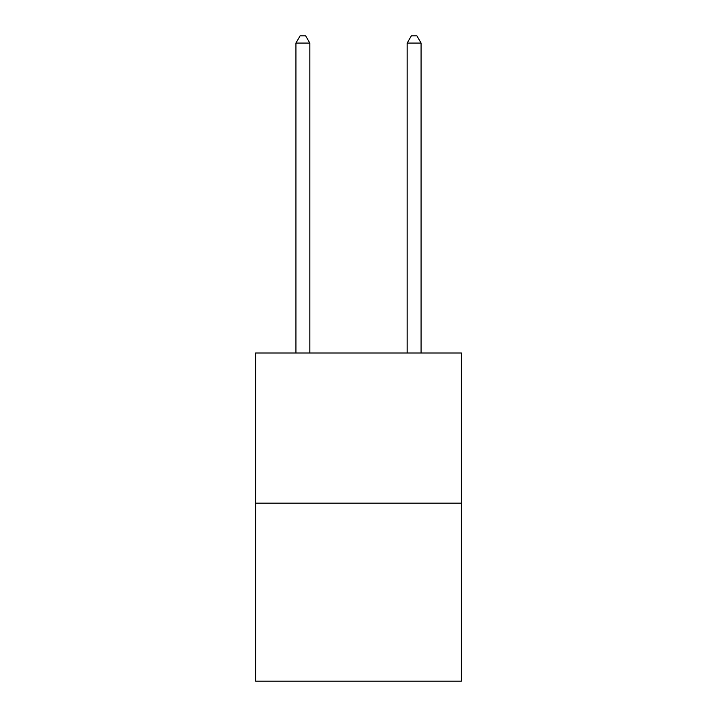<?xml version="1.0" encoding="UTF-8"?>
<svg xmlns="http://www.w3.org/2000/svg" width="717" height="717" viewBox="0 0 717 717"><rect width="100%" height="100%" fill="white"/><g stroke="black" fill="none" stroke-linecap="round" stroke-linejoin="round"><path stroke-width="1.08" d="M461.398 503.164L461.398 352.997L255.602 352.997L255.602 681.15L461.398 681.15L461.398 503.164L255.602 503.164M309.834 352.997L309.834 43.083L295.924 43.083L295.924 352.997M295.924 43.083L300.1 35.85L305.657 35.85L309.834 43.083M421.076 352.997L421.076 43.083L407.166 43.083L407.166 352.997M407.166 43.083L411.343 35.85L416.9 35.85L421.076 43.083"/></g></svg>
